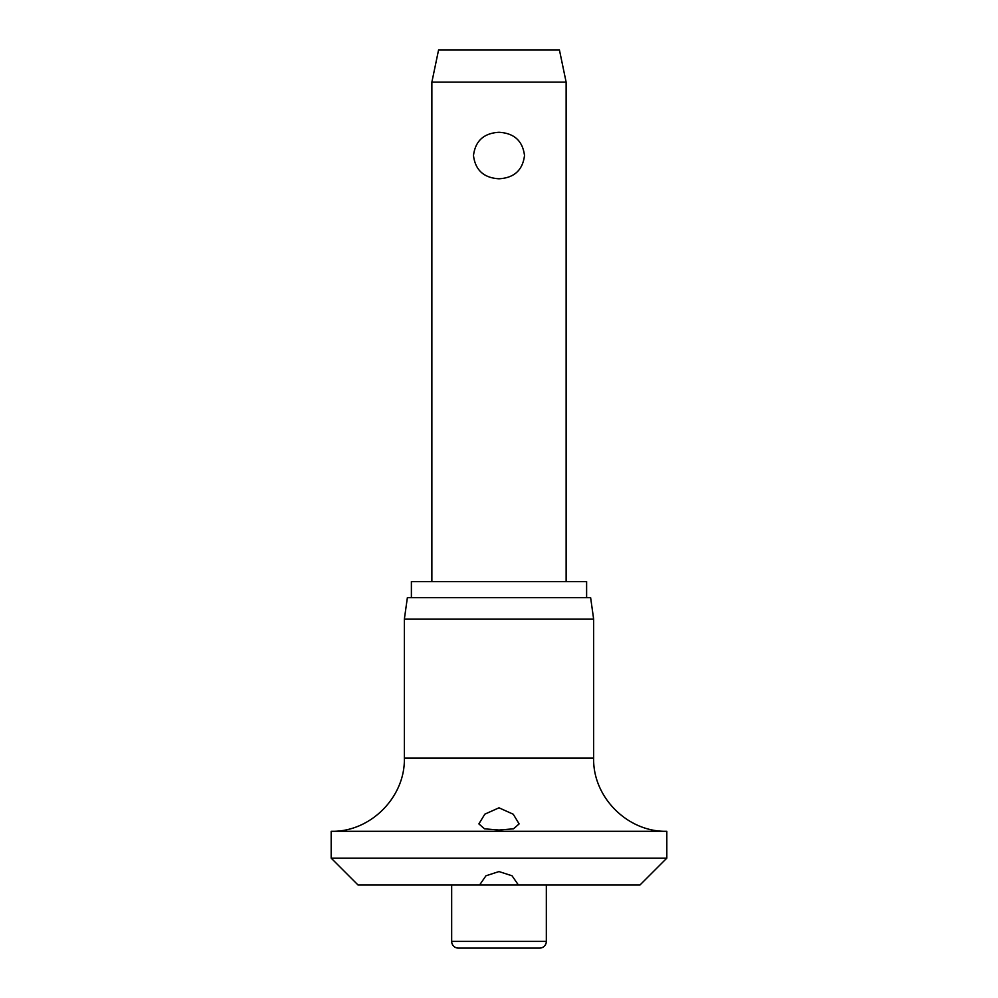 <?xml version="1.0" encoding="UTF-8"?>
<svg xmlns="http://www.w3.org/2000/svg" width="998" height="998" viewBox="0 0 998 998"><rect width="100%" height="100%" fill="white"/><g stroke="black" fill="none" stroke-linecap="round" stroke-linejoin="round"><path stroke-width="1.5" d="M499 871.566L512.049 875.795L518.411 885.001L479.589 885.001L485.951 875.795L499 871.566M479.589 885.001L358.033 885.001L331.174 858.143L666.826 858.143L639.967 885.001L518.411 885.001M331.174 831.297C370.283 832.295 405.35 797.215 404.352 758.118L593.648 758.118C592.65 797.227 627.73 832.307 666.826 831.297L331.174 831.297L331.174 858.143M499 830.049L484.504 828.814L478.865 823.899L484.841 814.156L499 807.819L513.234 814.218L519.135 823.899L513.508 828.814L499 830.049M404.352 619.159L407.371 597.677L590.629 597.677L593.648 619.159L404.352 619.159L404.352 758.118M586.612 597.677L586.612 581.572L411.388 581.572L411.388 597.677M546.33 941.388A6.712 6.712 0 0 1 539.619 948.1L458.381 948.1A6.712 6.712 0 0 1 451.67 941.388L546.33 941.388L546.33 885.001M431.872 82.123L438.584 49.9L559.416 49.9L566.128 82.123L431.872 82.123L431.872 581.572M499 178.792C483.818 177.893 475.322 170.147 473.489 155.538C475.322 140.93 483.818 133.171 499 132.285C514.182 133.171 522.678 140.93 524.511 155.538C522.678 170.147 514.182 177.893 499 178.792M451.67 885.001L451.67 941.388M566.128 82.123L566.128 581.572M593.648 758.118L593.648 619.159M666.826 858.143L666.826 831.297"/></g></svg>
